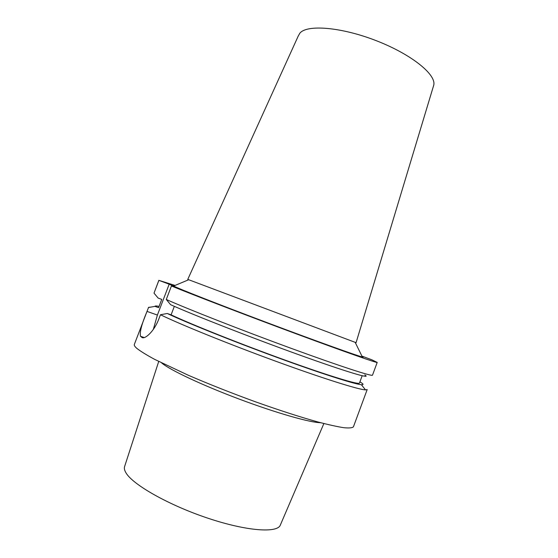 <?xml version="1.0" encoding="UTF-8"?>
<svg xmlns="http://www.w3.org/2000/svg" width="558" height="558" viewBox="0 0 558 558"><rect width="100%" height="100%" fill="white"/><g stroke="black" fill="none" stroke-linecap="round" stroke-linejoin="round"><path stroke-width="0.84" d="M433.524 85.89L433.636 85.52C437.054 75.246 412.285 54.74 376.81 40.901C341.384 26.965 306.656 24.259 299.799 33.285L298.153 36.221M175.066 285.438L158.849 280.339L169.186 284.203L182.292 289.979L171.432 285.982C192.929 294.805 247.424 315.737 296.507 333.942C345.667 352.175 377.557 363.328 377.208 362.414L371.963 359.847L361.919 356.116M174.236 285.787C172.624 285.34 172.415 285.431 173.608 286.045C178.309 288.57 218.931 304.542 267.498 322.796C316.065 341.05 357.155 355.795 362.351 356.987C363.656 357.308 363.551 357.106 362.051 356.381M171.432 285.982L166.284 299.479L170.636 304.71C192.949 314.81 251.135 337.59 299.221 354.881C347.404 372.228 372.584 379.593 364.751 374.913M174.333 306.349L171.097 314.851L167.281 313.498L160.453 314.74L158.884 318.862C154.141 331.591 144.606 339.857 141.809 337.36L140.539 336.3C139.521 332.422 141.676 324.121 147.019 311.406L148.505 307.521L154.978 306.37L158.598 307.653L161.757 299.381L158.144 298.077L154.008 293.131L158.877 280.402M169.186 284.203L157.398 315.061L153.317 329.436M166.284 299.479C187.537 308.979 241.921 330.329 291.123 348.325C340.401 366.362 372.598 376.769 372.507 375.15L377.208 362.414M158.849 280.339L154.008 293.131M171.097 314.851C191.547 324.498 241.154 344.265 285.536 360.266C330.001 376.308 359.275 385.083 359.464 383.06L362.163 375.757M167.281 313.498C186.658 322.684 232.435 341.098 276.524 357.232C320.655 373.393 354.497 384.176 361.347 384.699C364.011 384.908 363.53 383.967 359.903 381.867M160.453 314.74C180.157 324.358 228.55 343.979 275.533 361.145C322.559 378.338 358.508 389.61 365.504 389.889L367.192 389.554L353.437 426.793C352.384 427.916 349.189 428.223 343.847 427.707C337.255 426.682 328.62 424.778 317.941 421.974C300.197 417.042 279.412 410.332 255.585 401.851C231.493 393.076 208.978 384.169 188.032 375.129L154.636 359.359C146.538 354.979 140.623 351.331 136.891 348.422C134.841 346.644 133.99 345.311 134.339 344.439L148.505 307.521M150.932 307.088L148.519 307.36M158.716 361.465L124.636 466.446C124.009 468.197 124.462 470.352 126.01 472.898C132.853 484.742 168.962 505.248 207.911 518.208C246.873 531.251 277.689 533.308 280.367 524.98L323.877 423.543M161.66 362.937L161.869 363.112C169.974 370.003 202.261 385.236 239.333 399.137C276.412 413.06 310.415 422.699 320.697 422.713M159.065 306.377C156.324 305.84 154.964 305.833 154.978 306.37M161.736 299.374L158.598 307.653M298.314 35.872L187.767 279.384L355.174 342.34L356.088 342.647L433.636 85.52M157.398 315.061L147.019 311.406M143.992 337.653L140.79 336.565M142.981 337.757L141.809 337.36M140.539 336.3L144.285 337.569M361.347 384.699L365.504 389.889M188.66 279.753L173.608 286.045M355.174 342.34L362.351 356.987"/></g></svg>
